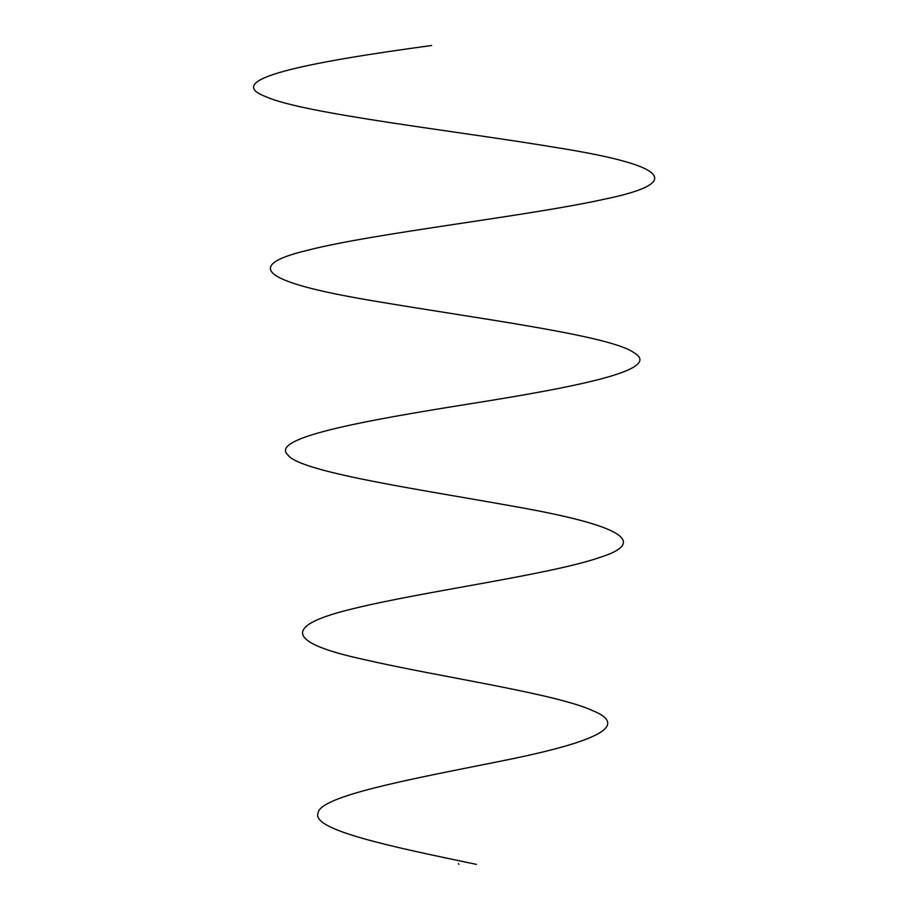 <?xml version="1.0" encoding="UTF-8"?>
<svg xmlns="http://www.w3.org/2000/svg" width="910" height="910" viewBox="0 0 910 910"><rect width="100%" height="100%" fill="white"/><g stroke="black" fill="none" stroke-linecap="round" stroke-linejoin="round"><path stroke-width="1.36" d="M458.538 863.567L458.811 864.386M431.602 45.5C305.68 62.562 220.607 79.625 265.822 96.676C303.349 113.739 456.354 130.801 558.205 147.864C664.38 164.926 687.266 181.977 605.116 199.04C528.687 216.102 373.737 233.165 307.83 250.227C235.61 267.278 272.966 284.341 376.478 301.403C476.954 318.466 610.439 335.528 633.758 352.579C664.243 369.642 577.736 386.704 470.322 403.767C363.056 420.829 269.087 437.881 287.856 454.943C299.754 472.006 417.758 489.068 512.569 506.131C609.882 523.182 654.062 540.244 600.19 557.307C551.87 574.369 423.241 591.432 353.99 608.483C282.043 625.545 285.603 642.608 364.66 659.67C438.358 676.733 557.113 693.784 593.115 710.846C634.714 727.909 582.821 744.971 496.394 762.034C411.161 779.085 319.103 796.148 318.034 813.21C311.254 830.273 394.94 847.335 476.453 864.386"/></g></svg>
